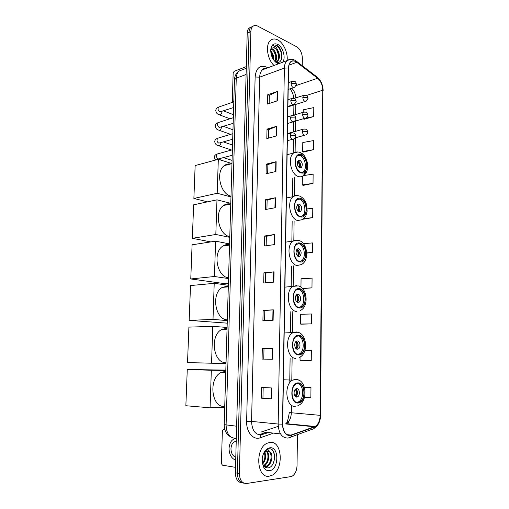 <?xml version="1.0" encoding="UTF-8"?>
<svg xmlns="http://www.w3.org/2000/svg" width="509" height="509" viewBox="0 0 509 509"><rect width="100%" height="100%" fill="white"/><g stroke="black" fill="none" stroke-linecap="round" stroke-linejoin="round"><path stroke-width="0.76" d="M258.922 434.826L265.329 432.625M251.115 27.092L249.035 28.122C247.902 29.255 247.298 30.934 247.215 33.161L235.374 472.816C235.597 479.039 237.786 482.367 241.96 482.806M302.251 65.686L302.352 58.172C302.079 52.942 300.202 49.144 296.715 46.783L257.713 26.105C255.76 25.119 254.08 25.253 252.687 26.519C251.561 27.651 250.956 29.337 250.88 31.571L239.376 473.516L237.372 473.166C237.595 479.408 239.79 482.748 243.964 483.175C239.79 482.748 237.595 479.408 237.372 473.166L249.041 32.366L237.372 473.166L235.374 472.816M252.948 26.29L250.854 27.321C249.728 28.453 249.124 30.133 249.041 32.366C249.124 30.133 249.728 28.453 250.854 27.321L252.948 26.29M269.344 476.15L271.475 475.521C284.054 470.666 282.629 440.412 269.993 442.41L267.225 443.205C254.716 448.225 256.638 478.969 269.344 476.15L271.475 475.521C284.054 470.666 282.629 440.412 269.993 442.41L267.225 443.205C254.716 448.225 256.638 478.969 269.344 476.15M287.089 60.533C288.132 53.076 283.507 42.769 277.742 39.918C274.911 38.499 272.455 38.697 270.374 40.523C265.189 44.811 267.327 59.419 274.02 65.476C267.327 59.419 265.189 44.811 270.374 40.523C272.455 38.697 274.911 38.499 277.742 39.918C283.507 42.769 288.132 53.076 287.089 60.533M290.079 435.418C285.504 435.1 283.042 431.352 282.68 424.169L288.533 68.079C288.609 65.362 289.316 63.358 290.652 62.047C292.414 60.546 294.45 60.628 296.76 62.302L317.622 78.259C320.848 81.103 322.553 85.092 322.751 90.227L320.18 415.344C319.945 420.739 318.246 424.455 315.077 426.485L290.079 435.418M290.073 435.717L314.441 427.057C318.074 425.269 320.046 421.363 320.352 415.331L322.91 90.303C322.706 85.041 320.956 80.95 317.654 78.036L296.792 62.073C291.943 59.279 289.131 61.252 288.355 67.99L282.482 424.182C282.858 431.549 285.39 435.392 290.073 435.717M277.023 45.384L277.59 45.975M269.153 103.518L269.325 95.355L277.481 91.416L267.753 94.712L267.556 104.04L277.297 100.858L277.481 91.416M269.325 95.393L267.753 94.712M268.428 138.162L268.606 129.7L276.813 126.257L267.015 129.127L266.811 138.62L276.629 135.858L276.813 126.257M268.606 129.731L267.015 129.127M267.683 173.404L267.868 164.63L276.139 161.697L266.264 164.133L266.061 173.785L275.954 171.469L276.139 161.697M267.868 164.661L266.264 164.133M266.926 209.256L267.117 200.164L275.452 197.759L265.501 199.744L265.291 209.562L275.261 207.71L275.452 197.759M267.117 200.19L265.501 199.744M271.825 387.973L261.473 387.432L261.244 398.159L271.615 398.852L271.825 387.973M263.172 387.521L262.949 398.114L271.615 398.852M262.949 398.114L261.244 398.159M262.307 348.55L272.576 348.557L262.307 348.55L262.084 359.087L272.372 359.233L272.576 348.557M264.585 320.645L264.795 310.528L273.314 309.841L263.128 310.363L262.905 320.708L273.11 320.326L273.314 309.841M264.795 310.541L263.128 310.363M263.936 272.843L265.583 273.11L274.039 271.819L263.936 272.843L263.713 283.01L273.842 282.12L274.039 271.819M266.162 245.739L266.36 236.316L274.752 234.464L264.725 235.979L264.508 245.968L274.555 244.587L274.752 234.464M266.36 236.335L264.725 235.979M239.376 473.516C239.675 480.184 242.08 483.512 246.585 483.493L291.625 476.494C294.927 474.649 296.728 471.048 297.033 465.69L297.441 434.641M303.237 185.365L313.029 183.386L313.124 174.142L303.409 175.605M303.65 152.057L313.366 149.697L313.461 140.599L302.791 142.526L302.677 151.536L303.746 152.102M304.058 119.278L313.703 116.548L313.792 107.596L303.205 109.817L303.173 112.279M302.562 288.584L311.972 287.865L312.074 278.149L301.061 278.773L300.959 287.165M301.513 324.169L311.61 323.87L311.712 313.989L300.615 314.263L300.488 324.042L301.608 324.182M301.061 360.334L311.247 360.493L311.343 350.44L304.967 350.389M304.522 397.421L310.872 397.745L310.974 387.521L304.395 387.196M302.976 219.239L312.685 217.636L312.781 208.238L307.251 208.9M306.742 253.138L312.335 252.458L312.431 242.908L303.434 243.703M265.583 273.098L265.38 282.864M263.993 348.633L263.77 359.112M312.335 252.458L306.73 252.903M311.972 287.865L302.321 288.329M311.61 323.87L300.488 324.042M300.068 357.044L300.03 360.296L301.163 360.334M311.247 360.493L300.03 360.296M310.974 387.521L304.407 387.247M312.685 217.636L303.758 218.628M302.359 176.273L302.251 184.92L303.332 185.403M313.029 183.386L302.251 184.92M313.366 149.697L302.677 151.536M303.243 118.782L304.153 119.335M313.703 116.548L305.68 118.164M305.088 118.285L304.624 118.374M262.599 456.287L262.154 459.048M264.775 452.221C266.462 456.427 265.704 460.41 262.51 464.176M264.292 452.73C265.507 456.452 264.858 460.021 262.351 463.432M266.595 451.101C270.381 453.468 268.981 464.017 263.84 465.792L263.745 465.83M266.156 451.273C269.42 453.952 268.154 463.349 263.497 465.474M263.134 466.129C264.61 469.425 266.716 470.952 269.446 470.704C278.996 469.858 279.384 446.278 269.885 447.786C265.717 448.728 263.14 452.406 262.173 458.825L262.733 464.011C263.885 466.632 265.545 467.936 267.721 467.917C276.005 467.625 276.858 448.353 269.477 448.753L267.46 449.243L264.527 451.852C265.673 450.363 266.894 449.708 268.192 449.88L270.61 452.425L267.333 450.942L266.105 451.298L263.338 454.104M270.61 452.425C273.371 455.784 271.539 464.698 266.977 466.282L264.279 466.454M267.874 450.929C272.652 451.693 272.003 464.144 266.194 466.161L264.349 466.473M270.457 448.925C274.758 450.211 275.853 459.627 272.245 465.118M268.752 465.15L266.169 467.695M265.673 464.615L264.165 466.339M270.196 463.406L266.5 467.796M267.13 462.815L264.375 466.556M224.711 429.195L223.451 429.284L222.376 430.697L221.39 463.444L222.376 465.169L235.521 467.351M236.221 441.418C233.116 441.697 231.366 444.09 230.965 448.594C231.041 452.698 232.416 455.491 235.088 456.98L235.794 457.216M235.718 460.079L234.681 459.742C231.035 457.725 229.158 453.92 229.056 448.327C229.616 442.143 232.028 438.892 236.297 438.58L236.221 438.573M297.937 402.492L299.852 401.938C306.189 398.884 304.745 382.921 298.185 383.417L296.085 384.015C289.761 387.12 291.371 403.243 297.937 402.492M296.881 402.384L298.529 401.843C304.427 399.018 303.765 384.327 297.714 383.449M225.786 371.252L221.262 372.378C208.194 378.111 211.21 407.919 224.736 406.436M296.683 397.096L297.561 396.842C300.374 395.487 299.712 388.38 296.798 388.634L295.888 388.889C293.076 390.263 293.763 397.395 296.683 397.096M295.621 396.778L295.716 396.727C298.058 394.163 298.147 391.529 295.977 388.844M295.812 388.933C296.995 391.58 296.881 394.157 295.468 396.664M295.398 389.264C296.537 391.669 296.429 394.017 295.08 396.288M187.267 369.496L211.33 370.253L210.083 407.804L185.861 405.724L187.267 369.496L225.818 370.107M211.33 370.253L225.811 370.463M224.717 407.245L210.083 407.804M298.567 354.429L300.876 353.806C306.762 350.701 305.044 335.775 298.808 335.775L296.321 336.436C290.442 339.586 292.319 354.671 298.567 354.429M298.039 354.372L299.566 353.793C305.292 350.784 303.886 336.334 297.822 335.832M227.065 328.216L221.746 329.482C209.574 335.406 213.182 363.324 226.041 362.701M297.326 349.231L298.369 348.945C300.991 347.564 300.208 340.922 297.434 340.954L296.346 341.24C293.731 342.633 294.546 349.308 297.326 349.231M296.493 348.977L296.55 348.945C298.751 346.317 298.7 343.734 296.403 341.208M296.244 341.31C297.561 343.823 297.593 346.349 296.333 348.881M295.85 341.654C297.11 343.938 297.135 346.235 295.926 348.538M226.015 363.553L187.528 362.637L188.903 327.115L212.781 326.358L227.09 327.44M212.781 326.358L211.566 363.146L187.528 362.637M226.015 363.496L211.566 363.146M299.177 307.417L301.837 306.749C307.29 303.638 305.362 289.608 299.413 289.163L296.582 289.85C291.135 293.019 293.229 307.201 299.177 307.417L300.539 306.819C305.998 303.708 304.07 289.704 298.121 289.258L297.93 289.239M228.325 286.026L222.293 287.388C210.987 293.407 215.072 319.677 227.319 319.837M297.95 302.403L299.152 302.111C301.576 300.717 300.698 294.476 298.058 294.31L296.817 294.609C294.393 296.009 295.303 302.282 297.95 302.403M299.152 302.111L297.345 302.212C299.407 299.527 299.228 296.995 296.823 294.609M296.664 294.724C298.083 297.11 298.255 299.572 297.167 302.123M296.295 295.086C297.65 297.25 297.797 299.489 296.753 301.812M227.218 323.151L189.163 320.39L190.512 285.555L214.206 283.335L228.344 285.263M214.206 283.335L213.01 319.391L189.163 320.39M227.294 320.613L213.01 319.391M299.776 261.41L302.74 260.742C307.792 257.643 305.693 244.396 300.011 243.55L296.881 244.237C291.829 247.393 294.1 260.786 299.776 261.41M300.259 261.473L301.462 260.888C306.513 257.789 304.414 244.568 298.732 243.722L298.051 243.639M229.553 244.657C227.205 244.225 224.991 244.689 222.91 246.057C212.425 252.114 216.872 276.947 228.566 277.812M298.56 256.587L299.896 256.288C301.869 253.227 301.462 250.689 298.662 248.659L297.294 248.965C295.328 252.05 295.748 254.589 298.56 256.587M298.159 256.46C300.024 253.711 299.712 251.223 297.237 249.003M297.071 249.149C298.567 251.408 298.866 253.806 297.962 256.364M296.734 249.537C298.147 251.573 298.414 253.749 297.542 256.065M228.401 283.507L225.589 283.761L190.767 278.957L192.09 244.797L215.6 241.171L229.578 243.913M215.6 241.171L214.435 276.508L190.767 278.957M228.547 278.569L214.435 276.508M300.361 216.389L303.593 215.746C308.263 212.686 306.03 200.113 300.59 198.911L297.205 199.56C292.529 202.677 294.927 215.39 300.361 216.389M301.296 216.522L302.321 215.962C306.997 212.902 304.764 200.355 299.324 199.153L298.204 198.994M230.59 204.045C228.07 203.485 225.735 203.963 223.591 205.471C213.863 211.515 218.603 235.094 229.794 236.602M299.158 211.744L300.609 211.458C302.41 208.537 301.958 206.05 299.26 203.988L297.771 204.274C295.983 207.22 296.448 209.708 299.158 211.744M298.948 211.674C300.596 208.868 300.17 206.431 297.657 204.37M297.472 204.554C299.025 206.686 299.438 209.027 298.713 211.566M297.18 204.962C298.618 206.877 298.993 208.989 298.293 211.286M210.841 241.909L192.338 238.327L193.636 204.809L216.974 199.84L230.787 203.352M216.974 199.84L215.822 234.477L192.338 238.327M229.775 237.347L215.822 234.477M300.934 172.322L304.395 171.73C308.715 168.721 306.38 156.734 301.163 155.2L297.555 155.792C293.229 158.859 295.723 170.986 300.934 172.322M302.282 172.526L303.135 172.01C307.461 169.007 305.133 157.039 299.903 155.512L298.376 155.277M230.59 163.981C228.299 163.65 226.206 164.191 224.323 165.603C215.301 171.603 220.257 194.101 230.997 196.181M299.744 167.843L301.296 167.582C302.931 164.789 302.448 162.346 299.839 160.246L298.255 160.513C296.632 163.325 297.122 165.769 299.744 167.843M299.712 167.83C301.143 164.986 300.603 162.594 298.089 160.672M297.886 160.908C299.457 162.931 299.966 165.196 299.426 167.703M297.631 161.34C299.069 163.141 299.527 165.171 299.012 167.436M207.526 201.85L193.878 198.459L195.151 165.578L218.316 159.304L231.97 163.574M218.316 159.304L217.19 193.274L193.878 198.459M230.978 196.913L217.19 193.274M246.311 66.609L234.159 71.324L233.16 72.984L232.327 100.597L232.626 101.476L233.822 101.38M270.686 50.9C272.939 53.229 273.912 56.219 273.607 59.884M270.75 52.02C272.226 53.986 272.977 56.295 273.002 58.936M271.615 48.73L272.754 49.176C276.12 50.957 277.939 58.904 275.235 61.805M271.31 49.118L272.035 49.456C275.63 52.656 276.597 56.671 274.924 61.494M275.706 61.818L275.999 61.958C283.278 65.337 283.736 49.691 277.271 45.74L276.921 45.549C275.394 44.786 274.033 44.811 272.837 45.613L276.101 46.879L278.258 51.193L275.312 48.158C274.001 47.515 272.862 47.611 271.895 48.45L270.801 50.219M278.258 51.193C280.001 55.386 279.791 58.726 277.621 61.207L275.98 61.952M275.865 61.964L275.433 61.983M271.876 48.457C272.735 47.674 273.747 47.63 274.917 48.317C278.55 50.232 280.204 59.082 276.902 61.481L275.623 62.149M282.584 62.263C286.153 58.274 283.029 46.847 277.653 44.359C273.657 42.813 271.335 44.722 270.693 50.079C270.903 56.2 273.098 60.59 277.29 63.262L278.658 63.733M273.473 45.256C277.539 43.316 283.373 52.961 281.375 59.508M276.89 50.327L278.665 55.366M274.122 51.625L275.763 56.27M275.795 60.946L275.541 61.983M271.38 52.936L272.881 57.142M242.608 69.701L238.976 71.101C237.302 72.679 236.399 75.046 236.265 78.195L226.091 425.066C226.46 433.541 229.565 437.95 235.406 438.3L236.31 438.16M236.634 426.211L224.195 424.64L234.458 79.926M247.215 33.161L250.88 31.571M246.267 68.289L238.976 71.101C236.755 72.634 235.336 74.81 234.725 77.623L234.464 79.843L236.265 78.195L246.101 74.486M272.646 433.452L260.29 437.765C253.342 440.533 246.171 432.077 246.636 421.287L255.13 77.012L259.673 77.158L251.567 421.388C251.974 430.054 255.06 434.578 260.818 434.96L267.499 432.873M255.13 77.012C256.072 68.13 259.819 64.808 266.385 67.042L267.759 67.824M266.01 68.48L262.377 69.841C260.691 71.445 259.794 73.888 259.673 77.158L284.378 68.098C284.48 64.726 285.358 62.225 287.025 60.596L290.824 59.26M291.409 435.418C291.135 436.989 290.353 437.746 289.074 437.702L288.59 437.855M289.227 420.625L287.547 424.131M313.856 428.533C318.157 425.976 320.403 421.554 320.6 415.255L320.352 415.331M322.91 90.303L320.6 415.242M317.654 78.036L316.776 76.814M290.677 437.116L312.119 429.278C313.391 429.31 314.161 428.572 314.441 427.057M296.792 62.073L295.907 60.838M288.355 67.99L284.378 68.098L278.162 424.042L282.482 424.182M287.439 438.071C281.712 437.695 278.614 433.019 278.162 424.042L251.567 421.388L246.636 421.287M289.048 424.277L289.328 423.959M260.29 437.765C260.239 435.698 260.964 434.648 262.459 434.61M322.751 90.227L306.431 95.476M295.863 97.868C295.544 93.98 294.189 90.767 291.81 88.242M317.622 78.259L296.213 85.506M296.76 62.302L288.908 65.19M260.875 432.122L278.238 426.377M291.383 435.131L286.981 434.635M280.535 433.91L262.192 431.848M314.416 426.777L285.441 423.921L286.115 423.641C289.322 421.7 291.059 418.131 291.326 412.933L291.441 405.145M320.18 415.344L289.297 412.576C288.317 418.824 287.261 422.508 286.115 423.641L315.077 426.485M291.797 380.637L292.121 358.342M292.503 331.957L292.796 311.623M293.171 285.803L293.458 265.902M293.827 240.636L294.107 221.154M294.476 195.895L294.743 177.571M295.112 152.134L295.315 137.805M295.411 131.36L295.564 121.034M295.653 114.544L295.805 104.402M274.427 234.522L274.23 244.632M273.708 271.857L273.511 282.145M272.983 309.86L272.779 320.339M272.239 348.557L272.035 359.227M271.488 387.96L271.278 398.827M275.127 197.842L274.936 207.767M275.821 161.792L275.63 171.546M276.495 126.366L276.311 135.948M277.163 91.544L276.985 100.96M298.191 382.895C289.952 382.374 289.627 403.822 297.93 403.02C306.087 403.153 306.31 382.386 298.191 382.895M295.239 406.379C285.861 407.524 283.526 384.556 292.554 380.134L295.608 379.275L298.541 380.096M298.815 335.259C290.671 334.133 290.353 355.104 298.56 354.951C306.615 355.689 306.832 335.374 298.815 335.259M295.894 358.387C286.981 358.807 284.257 337.327 292.65 332.829L296.257 331.881M296.842 331.957L298.471 332.511M299.419 288.66C291.377 286.955 291.059 307.468 299.171 307.926C307.131 309.249 307.347 289.366 299.419 288.66M296.531 311.444C288.049 311.209 285.015 291.021 292.79 286.497L296.887 285.504M300.017 243.06C292.064 240.795 291.759 260.863 299.769 261.912C307.64 263.796 307.85 244.333 300.017 243.06M285.67 242.125L292.987 241.107C294.953 240.095 296.944 239.904 298.98 240.528C307.455 242.577 309.828 260.64 301.347 264.559L297.161 265.507C289.055 264.686 285.784 245.612 292.987 241.107L298.217 240.331M300.596 198.427C292.739 195.634 292.44 215.269 300.355 216.879C308.136 219.303 308.339 200.241 300.596 198.427M286.395 197.976L293.229 196.633C295.335 195.481 297.491 195.303 299.693 196.105C302.893 197.467 305.171 200.26 306.52 204.491L307.175 211.229L305.871 215.861L302.34 219.633L297.771 220.55C290.015 219.201 286.554 201.087 293.229 196.633C294.705 195.526 296.314 195.208 298.064 195.685M301.163 154.73C293.4 151.434 293.101 170.649 300.934 172.799C308.619 175.739 308.823 157.071 301.163 154.73M305.973 171.323L303.262 175.694C301.805 176.814 300.176 177.1 298.369 176.54C290.932 174.708 287.337 157.434 293.515 153.056L297.918 151.981M300.972 153.521L302.219 154.704M290.251 135.203C290.353 137.169 291.053 138.493 292.351 139.18L293.731 138.97C295.265 137.78 295.914 136.813 295.678 136.075L294.896 135.343L290.251 135.203L291.04 133.097C295.462 132.505 295.118 134.16 295.678 136.075M218.202 153.731L217.209 154.011L216.465 155.589C216.471 157.256 217.088 158.375 218.323 158.942L232.212 155.309M220.467 158.496L220.104 159.864M292.166 132.804L287.445 134.102M290.524 117.789C290.626 119.742 291.32 121.078 292.611 121.797L294.024 121.6C295.538 120.385 296.168 119.424 295.933 118.712L295.15 117.935L290.524 117.789L291.275 115.753C295.71 115.142 295.341 116.733 295.933 118.712M218.647 137.958L217.706 138.238L216.999 139.771C217.006 141.426 217.617 142.552 218.845 143.144L232.696 139.256M220.976 142.851C220.448 145.205 219.455 146.102 218.005 145.542C216.039 145.04 214.938 143.646 214.709 141.362C215.027 139.873 216.026 138.83 217.706 138.238L232.861 133.676M292.344 115.454L287.731 116.822M290.798 100.528C290.893 102.468 291.587 103.811 292.879 104.561L294.31 104.377L296.181 101.501L295.398 100.674L290.798 100.528L291.517 98.555C296.047 97.951 295.532 99.459 296.181 101.501M219.093 122.306L218.202 122.593L217.528 124.075C217.528 125.717 218.145 126.849 219.366 127.466L233.167 123.331M221.491 127.015L221.485 127.326C220.944 129.7 219.945 130.603 218.495 130.043C216.567 129.528 215.485 128.103 215.243 125.768C215.549 124.272 216.535 123.216 218.202 122.593L233.332 117.7M292.529 98.243L288.011 99.688M291.065 83.406C291.167 85.334 291.854 86.689 293.139 87.472L294.596 87.3L296.423 84.43L295.653 83.559L291.065 83.406L291.752 81.497C296.289 80.848 295.761 82.363 296.423 84.43M219.544 106.769L218.692 107.062L218.049 108.493C218.056 110.129 218.666 111.267 219.882 111.904L233.637 107.533M221.988 111.458L221.981 111.923C221.434 114.309 220.435 115.225 218.978 114.659C217.057 114.099 215.988 112.648 215.771 110.288C216.077 108.792 217.05 107.717 218.692 107.062L233.809 101.845M292.713 81.185L288.291 82.693M302.371 131.265C302.473 133.186 303.148 134.491 304.395 135.171L305.712 134.98C307.251 133.778 307.9 132.824 307.646 132.111L306.914 131.405L302.371 131.265L303.135 129.203C307.576 128.694 307.054 130.259 307.646 132.111M304.172 128.93L287.451 133.587M302.588 114.232C302.69 116.147 303.358 117.458 304.605 118.164L305.947 117.993C307.461 116.765 308.098 115.81 307.843 115.129L307.112 114.379L302.588 114.232L303.319 112.234C307.767 111.694 307.226 113.227 307.843 115.129M304.312 111.955L292.707 115.435M302.804 97.34C302.906 99.242 303.574 100.559 304.808 101.297L306.176 101.138L308.04 98.288L307.309 97.486L302.804 97.34L303.504 95.406C307.97 94.846 307.391 96.322 308.04 98.288M304.446 95.113L294.126 98.428M233.256 101.577L233.809 101.8M230.844 436.989C226.397 434.552 224.183 430.436 224.195 424.64M249.035 28.122L252.687 26.519M265.914 68.511C263.789 68.467 262.612 68.912 262.377 69.841L287.025 60.596C290.149 58.618 293.305 58.847 296.505 61.284L317.355 77.253C321.014 80.537 322.941 85.028 323.139 90.736M288.38 424.213L288.609 423.889M289.761 381.305L290.105 358.317M290.499 332.002L290.804 311.718M291.193 285.969L291.485 266.112M291.867 240.91L292.153 221.472M292.522 196.773L292.809 177.997M293.178 153.139L293.388 139.186M293.496 131.901L293.648 121.829M293.75 115.117L293.897 105M293.865 98.345C293.426 94.719 292.166 91.544 290.092 88.82M266.194 466.161L266.977 466.282M235.807 456.897L235.088 456.98M297.911 405.603C308.301 402.034 306.781 380.058 296.626 379.593L292.554 380.134L283.405 379.759M298.529 401.843L299.852 401.938M221.262 372.378L225.748 372.531M295.716 396.727L297.561 396.842M299.133 357.509C308.842 353.774 306.984 333.3 297.447 332.237L284.175 332.994M299.566 353.793L300.876 353.806M221.746 329.482L227.033 329.342M296.55 348.945L298.369 348.945M300.278 310.509C309.345 306.66 307.207 287.477 298.229 285.893L284.932 287.127M300.539 306.819L301.837 306.749M222.293 287.388L228.299 286.866M301.462 260.888L302.74 260.742M222.91 246.057L229.54 245.09M298.217 256.485L299.896 256.288M302.321 215.962L303.593 215.746M223.591 205.471L230.768 204.007M299.082 211.725L300.609 211.458M303.262 175.694C310.719 171.718 308.009 155.436 300.374 152.598C298.026 151.612 295.735 151.765 293.515 153.056L287.108 154.672M303.135 172.01L304.395 171.73M224.323 165.603L231.97 163.624M299.928 167.894L301.296 167.582M215.492 160.074L214.174 157.071C214.493 155.589 215.504 154.564 217.209 154.011L232.378 149.78M223.515 157.669L232.066 160.38M287.337 140.7L292.643 139.262M223.47 141.966L232.524 145.04M287.623 123.477L292.993 121.899M218.794 145.803L231.512 150.021M223.502 126.378L232.976 129.808M287.903 106.4L293.33 104.689M219.245 130.304L230.653 134.344M223.604 110.917L233.427 114.684M288.177 89.463L293.668 87.618M219.691 114.926L229.966 118.788M295.074 137.869L304.7 135.254M294.457 121.358L304.98 118.273M287.89 106.89L305.26 101.431M233.669 101.895L232.982 101.615M276.902 61.481L277.621 61.207M275.999 61.958L277.647 63.428"/></g></svg>
